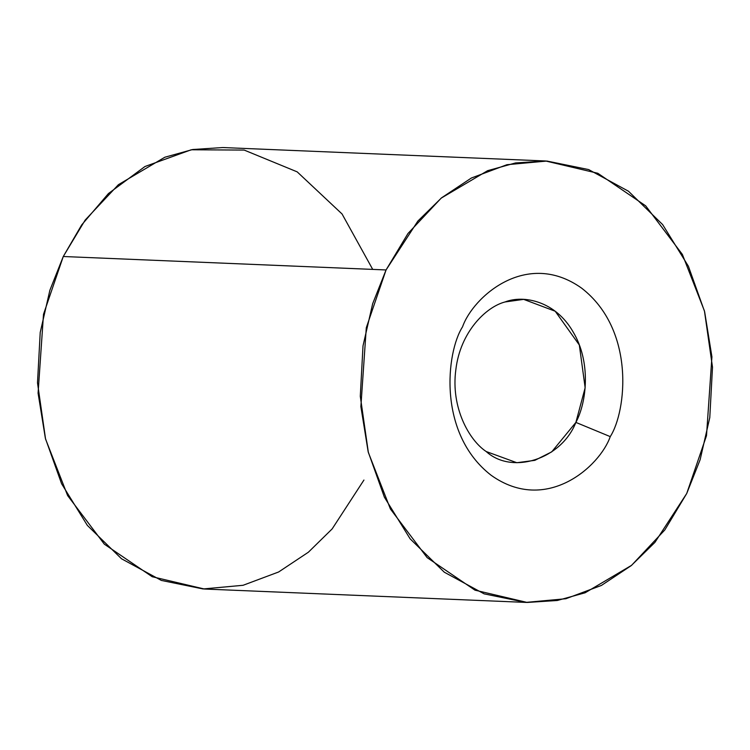 <?xml version="1.0" encoding="UTF-8"?>
<svg xmlns="http://www.w3.org/2000/svg" width="750" height="750" viewBox="0 0 750 750"><rect width="100%" height="100%" fill="white"/><g stroke="black" fill="none" stroke-linecap="round" stroke-linejoin="round"><path stroke-width="1.12" d="M363.938 480.047L332.147 528.919L308.381 552.216L278.625 571.987L243.075 585.291L203.1 588.956L161.353 580.425L121.519 558.769L87.347 525.394L61.603 483.759L45.375 438.309L38.081 393.159L43.5 314.316L63.272 256.509L81.694 224.906L108.431 193.556L144.975 166.509L191.25 149.775L244.181 150.075L297.188 171.862L342.066 213.994L372.712 269.391M545.588 160.978L222.797 147.544L192.713 149.512L164.85 157.228L118.397 184.688L85.163 220.078L63.272 256.509L386.062 269.953L407.953 233.522L441.188 198.131L487.641 170.672L515.503 162.956L545.588 160.978L597.797 173.269L645.666 205.838L682.378 254.437L704.447 310.969L712.5 367.191L709.781 417.572L700.125 459.722L686.728 493.491L664.837 529.922L631.603 565.312L585.15 592.772L557.288 600.487L527.203 602.456L474.994 590.175L427.125 557.606L390.422 509.006L368.353 452.475L360.291 396.253L363.009 345.872L372.666 303.722L386.062 269.953L63.272 256.509L49.875 290.278L40.219 332.428L37.5 382.809L45.553 439.031L67.622 495.562L104.334 544.163L152.203 576.731L204.412 589.022L527.203 602.456M386.062 269.953L366.291 327.759L360.872 406.603L368.166 451.753L384.394 497.203L410.138 538.837L444.309 572.212L484.144 593.859L525.891 602.4L565.866 598.734L601.416 585.431L631.181 565.659L654.938 542.362L686.728 493.491L706.5 435.684L711.919 356.841L704.625 311.691L688.397 266.241L662.653 224.606L628.481 191.231L588.647 169.575L546.9 161.044L506.925 164.709L471.375 178.012L441.619 197.784L417.853 221.081L386.062 269.953M610.247 436.622C599.981 466.2 546.441 514.65 491.166 475.294C437.119 433.378 446.353 351.984 462.553 326.822C472.809 297.244 526.35 248.794 581.634 288.15C635.672 330.066 626.438 411.459 610.247 436.622C626.438 411.459 635.672 330.066 581.634 288.15C526.35 248.794 472.809 297.244 462.553 326.822C446.353 351.984 437.119 433.378 491.166 475.294C546.441 514.65 599.981 466.2 610.247 436.622L575.878 422.409L585.15 387.75L579.328 345L555.206 311.231L523.659 299.372L505.012 301.969C485.85 306.938 460.191 332.119 455.831 369.816C450.712 407.381 469.069 440.241 486.188 451.528L516.853 462.722L534.834 460.341L551.728 451.866L575.878 422.409C561.506 459.122 512.184 475.144 486.188 451.528C469.069 440.241 450.712 407.381 455.831 369.816C460.191 332.119 485.85 306.938 505.012 301.969C523.725 294.637 555.497 301.172 573.019 331.762C591.159 361.781 586.884 401.981 575.878 422.409L610.247 436.622"/></g></svg>
